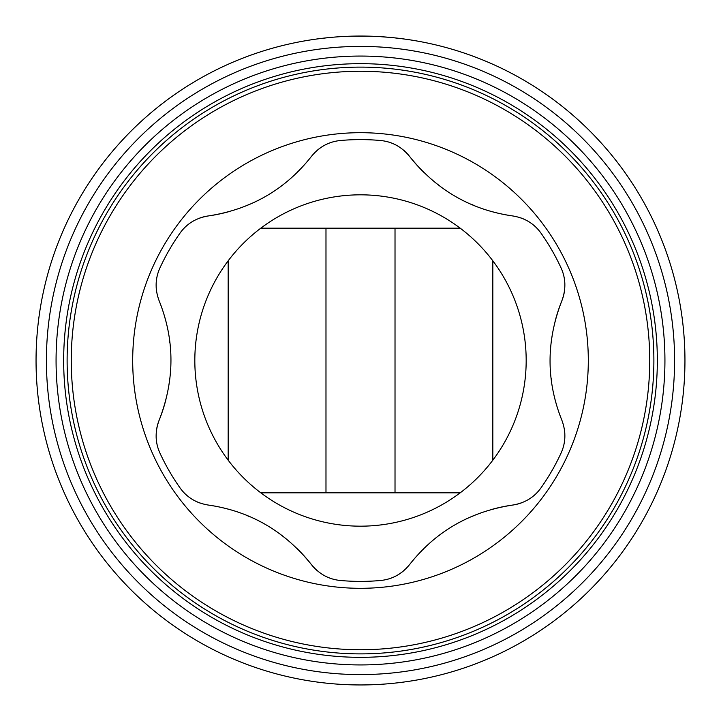 <?xml version="1.0" encoding="UTF-8"?>
<svg xmlns="http://www.w3.org/2000/svg" width="721" height="721" viewBox="0 0 721 721"><rect width="100%" height="100%" fill="white"/><g stroke="black" fill="none" stroke-linecap="round" stroke-linejoin="round"><path stroke-width="1.08" d="M460.178 228.169L260.822 228.169M194.823 360.5A165.677 165.677 0 0 0 360.5 526.177A165.677 165.677 0 0 0 526.177 360.5A165.677 165.677 0 0 0 360.5 194.823A165.677 165.677 0 0 0 194.823 360.5M228.169 260.822L228.169 460.178M260.822 492.831L460.178 492.831M492.831 460.178L492.831 260.822M491.623 509.477A158.773 158.773 0 0 1 512.838 505.033A41.421 41.421 0 0 0 521.247 502.943M528.917 499.229A41.421 41.421 0 0 0 535.55 494.137M297.043 548.546A158.773 158.773 0 0 1 311.508 564.696C319.268 574.114 328.902 579.378 340.411 580.486A220.905 220.905 0 0 0 380.589 580.486C392.152 579.36 401.786 574.096 409.492 564.696A158.773 158.773 0 0 1 423.741 548.762M438.882 535.712A158.773 158.773 0 0 1 440.261 534.676M472.363 516.281A158.773 158.773 0 0 1 477.653 514.127M388.763 578.9A41.421 41.421 0 0 0 396.487 575.691M399.155 574.123A41.421 41.421 0 0 0 403.49 570.933M165.92 399.56A158.773 158.773 0 0 1 159.161 420.163C154.889 431.6 155.15 442.577 159.945 453.094A220.905 220.905 0 0 0 180.034 487.892C186.793 497.337 196.166 503.051 208.162 505.033C249.998 511.036 284.444 530.926 311.508 564.696A41.421 41.421 0 0 0 317.51 570.933M324.567 575.718A41.421 41.421 0 0 0 332.291 578.918M208.162 505.033A158.773 158.773 0 0 1 229.08 509.396M247.952 515.993A158.773 158.773 0 0 1 249.538 516.669M281.523 535.261A158.773 158.773 0 0 1 286.03 538.776M185.495 494.173A41.421 41.421 0 0 0 192.128 499.265M194.823 500.789A41.421 41.421 0 0 0 199.762 502.952M229.377 211.523A158.773 158.773 0 0 1 208.162 215.967C196.112 217.985 186.739 223.699 180.034 233.108A220.905 220.905 0 0 0 159.945 267.906C155.141 278.486 154.88 289.463 159.161 300.837C174.879 340.069 174.879 379.85 159.161 420.163A41.421 41.421 0 0 0 156.763 428.49M156.142 436.989A41.421 41.421 0 0 0 157.241 445.281M159.161 300.837A158.773 158.773 0 0 1 165.839 321.133M169.57 340.781A158.773 158.773 0 0 1 169.777 342.484M169.66 379.48A158.773 158.773 0 0 1 168.876 385.14M157.232 275.773A41.421 41.421 0 0 0 156.142 284.065M156.169 287.165A41.421 41.421 0 0 0 156.763 292.519M423.957 172.454A158.773 158.773 0 0 1 409.492 156.304C401.732 146.886 392.098 141.622 380.589 140.514A220.905 220.905 0 0 0 340.411 140.514C328.848 141.64 319.214 146.904 311.508 156.304C285.381 189.533 250.935 209.423 208.162 215.967A41.421 41.421 0 0 0 199.753 218.057M192.083 221.771A41.421 41.421 0 0 0 185.45 226.863M311.508 156.304A158.773 158.773 0 0 1 297.259 172.238M282.118 185.288A158.773 158.773 0 0 1 280.739 186.324M248.637 204.719A158.773 158.773 0 0 1 243.347 206.873M332.237 142.1A41.421 41.421 0 0 0 324.513 145.309M321.845 146.877A41.421 41.421 0 0 0 317.51 150.067M555.08 321.44A158.773 158.773 0 0 1 561.839 300.837C566.111 289.4 565.85 278.423 561.055 267.906A220.905 220.905 0 0 0 540.966 233.108C534.207 223.663 524.834 217.949 512.838 215.967C471.002 209.964 436.556 190.074 409.492 156.304A41.421 41.421 0 0 0 403.49 150.067M396.433 145.281A41.421 41.421 0 0 0 388.709 142.082M512.838 215.967A158.773 158.773 0 0 1 491.92 211.604M473.048 205.007A158.773 158.773 0 0 1 471.462 204.331M439.477 185.739A158.773 158.773 0 0 1 434.97 182.224M535.505 226.827A41.421 41.421 0 0 0 528.872 221.735M526.177 220.211A41.421 41.421 0 0 0 521.238 218.048M409.492 564.696C435.619 531.467 470.065 511.577 512.838 505.033C524.888 503.015 534.261 497.301 540.966 487.892A220.905 220.905 0 0 0 561.055 453.094C565.859 442.514 566.12 431.537 561.839 420.163C546.121 380.931 546.121 341.15 561.839 300.837A41.421 41.421 0 0 0 564.237 292.51M564.858 284.011A41.421 41.421 0 0 0 563.759 275.719M561.839 420.163A158.773 158.773 0 0 1 555.161 399.867M551.43 380.219A158.773 158.773 0 0 1 551.223 378.516M551.34 341.52A158.773 158.773 0 0 1 552.124 335.86M563.768 445.227A41.421 41.421 0 0 0 564.858 436.935M564.831 433.835A41.421 41.421 0 0 0 564.237 428.481M360.5 132.691A227.809 227.809 0 0 1 588.309 360.5A227.809 227.809 0 0 1 360.5 588.309A227.809 227.809 0 0 1 132.691 360.5A227.809 227.809 0 0 1 360.5 132.691M360.5 649.747A289.247 289.247 0 0 0 649.747 360.5A289.247 289.247 0 0 0 360.5 71.253A289.247 289.247 0 0 0 71.253 360.5A289.247 289.247 0 0 0 360.5 649.747M360.5 653.884A293.384 293.384 0 0 0 653.884 360.5A293.384 293.384 0 0 0 360.5 67.116A293.384 293.384 0 0 0 67.116 360.5A293.384 293.384 0 0 0 360.5 653.884M305.271 228.169L415.729 228.169M415.729 492.831L305.271 492.831M318.123 38.826L328.226 37.663M339.077 36.762L340.483 36.672M353.84 36.122L367.214 36.122M380.562 36.672L381.914 36.762M392.828 37.663L402.931 38.835M410.664 39.952L412.538 40.25M406.932 39.394L399.605 38.411M390.71 37.456L379.841 36.627M366.827 36.113L353.398 36.131M342.556 36.546L340.366 36.672M328.361 37.645L318.231 38.817M684.95 360.5A324.45 324.45 0 0 0 360.5 36.05A324.45 324.45 0 0 0 36.05 360.5A324.45 324.45 0 0 0 360.5 684.95A324.45 324.45 0 0 0 684.95 360.5M674.595 360.5A314.095 314.095 0 0 0 360.5 46.405A314.095 314.095 0 0 0 46.405 360.5A314.095 314.095 0 0 0 360.5 674.595A314.095 314.095 0 0 0 674.595 360.5A314.095 314.095 0 0 0 360.5 46.405A314.095 314.095 0 0 0 46.405 360.5M657.336 360.5A296.836 296.836 0 0 0 360.5 63.664A296.836 296.836 0 0 0 63.664 360.5A296.836 296.836 0 0 0 360.5 657.336A296.836 296.836 0 0 0 657.336 360.5M664.933 360.5A304.433 304.433 0 0 0 360.5 56.067A304.433 304.433 0 0 0 56.067 360.5A304.433 304.433 0 0 0 360.5 664.933A304.433 304.433 0 0 0 664.933 360.5M395.018 492.831L395.018 228.169M325.982 492.831L325.982 228.169"/></g></svg>

